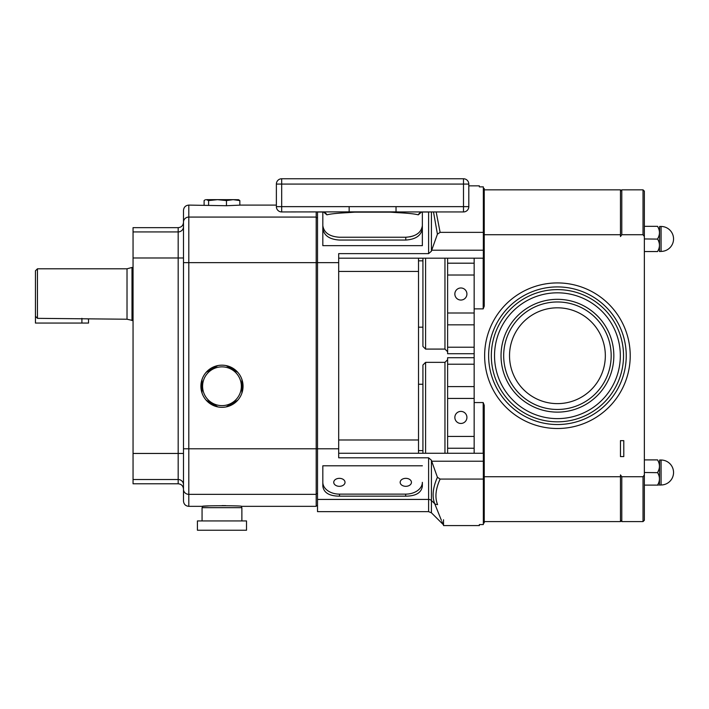 <?xml version="1.0" encoding="UTF-8"?>
<svg xmlns="http://www.w3.org/2000/svg" width="709" height="709" viewBox="0 0 709 709"><rect width="100%" height="100%" fill="white"/><g stroke="black" fill="none" stroke-linecap="round" stroke-linejoin="round"><path stroke-width="1.06" d="M339.381 478.345A5.637 3.988 180 0 0 333.744 482.333A5.637 3.988 180 0 0 339.381 486.321A5.637 3.988 180 0 0 345.026 482.333A5.637 3.988 180 0 0 339.381 478.345M405.805 478.345A5.637 3.988 180 0 0 400.168 482.333A5.637 3.988 180 0 0 405.805 486.321A5.637 3.988 180 0 0 411.442 482.333A5.637 3.988 180 0 0 405.805 478.345M466.921 417.433A6.035 6.035 0 0 0 460.885 411.397A6.035 6.035 0 0 0 454.85 417.433A6.035 6.035 0 0 0 460.885 423.459A6.035 6.035 0 0 0 466.921 417.433M466.921 294.013A6.035 6.035 0 0 0 460.885 287.978A6.035 6.035 0 0 0 454.85 294.013A6.035 6.035 0 0 0 460.885 300.049A6.035 6.035 0 0 0 466.921 294.013M323.791 212.204L326.893 214.836C330.456 213.896 337.121 213.179 346.905 212.7L354.908 212.142L390.278 212.142L398.281 212.7C408.047 213.179 414.712 213.896 418.292 214.836L421.43 212.124M422.36 225.604L422.36 225.604C421.314 232.676 415.784 236.558 405.77 237.24L339.416 237.24C329.41 236.558 323.88 232.676 322.825 225.604L322.825 225.604M422.36 228.422C421.306 235.503 415.775 239.376 405.77 240.05L339.416 240.05C329.393 239.367 323.871 235.494 322.825 228.422M659.485 485.107L661.072 484.983A12.478 12.478 0 0 0 673.55 472.504A12.478 12.478 0 0 1 661.072 484.983L661.072 460.026L659.618 460.026L659.476 485.107M673.55 238.942A12.478 12.478 0 0 0 661.072 226.463L661.072 251.411A12.478 12.478 0 0 0 673.55 238.942A12.478 12.478 0 0 0 661.072 226.463L659.618 226.463L659.476 251.544M644.357 251.544L657.624 251.544C660.052 251.544 660.052 251.544 657.624 251.544C660.052 251.544 660.052 251.544 657.624 251.544L657.624 251.385C660.052 247.326 660.052 243.231 657.624 239.101L644.357 238.942M658.386 485.107L657.624 485.107C660.052 485.107 660.052 485.107 657.624 485.107L657.624 484.947C660.052 480.888 660.052 476.794 657.624 472.664L644.357 472.504M673.55 472.504A12.478 12.478 0 0 0 661.072 460.026M620.464 456.578L623.787 456.578L623.787 440.652L620.464 440.652L620.464 456.578M241.875 520.938L241.875 507.671L202.065 507.671L202.065 520.938M197.421 530.235L246.519 530.235L246.519 520.938L197.421 520.938L197.421 530.235M208.384 505.96L202.393 506.341C201.179 505.544 242.726 505.544 241.547 506.341L241.547 507.671M239.837 200.585L238.561 199.708L233.146 199.663L239.837 200.585L239.837 205.149L226.463 205.725L188.798 205.096L188.798 506.341L202.393 506.341L202.393 507.671M87.393 318.953L86.587 318.784M88.536 319.227L88.536 323.065L35.45 323.065L35.45 316.267L37.444 318.341L127.017 319.227L133.053 320.557M241.352 386.245A19.382 19.382 0 0 0 221.97 366.863A19.382 19.382 0 0 0 202.588 386.245A19.382 19.382 0 0 0 221.97 405.628A19.382 19.382 0 0 0 241.352 386.245M241.929 392.777L241.929 379.492A21.066 21.066 0 0 1 206.142 400.151A21.066 21.066 0 0 1 226.1 365.587A21.066 21.066 0 0 1 241.929 379.492M237.612 372.234L226.1 365.587M217.654 365.693L206.142 372.34M202.012 379.492L202.012 392.999M425.586 258.182L425.586 349.085L422.927 346.435L422.927 258.182M422.927 453.264L422.927 365.011L425.586 362.352L425.586 453.264M35.45 316.267L35.45 270.785L37.444 268.8L127.017 268.8L131.998 267.461L131.998 320.557M127.017 268.8L127.017 319.227M37.444 268.8L37.444 318.341M423.025 178.765L422.467 178.765L423.025 178.765M418.443 233.075L416.112 234.679M413.577 235.858L409.917 236.868M422.36 225.09L422.36 245.66L322.825 245.66L322.825 225.09M317.517 211.947L317.517 511.65L428.608 511.65L428.608 499.428L317.517 499.428M338.689 453.264L483.343 453.264L483.343 461.222L431.692 461.222L431.426 460.256L428.608 457.801L338.689 457.801L338.689 253.636L428.608 253.636L431.426 251.19L431.692 250.215L483.343 250.215L483.343 258.182L338.689 258.182M241.547 506.341L316.196 506.341L316.196 211.947M225.737 505.632L222.077 505.606M188.798 506.341C185.572 506.031 183.799 504.259 183.489 501.033L183.489 210.405C183.799 207.179 185.572 205.415 188.798 205.096M133.053 479.514L178.181 479.514L178.181 483.786L133.053 483.786L133.053 227.66L178.181 227.66C181.398 227.341 183.17 225.577 183.489 222.351M468.809 185.855L479.355 185.855L479.355 186.875L483.343 186.875L483.343 250.215M422.36 465.795L322.825 465.795L322.825 486.223C323.8 492.79 329.366 496.105 339.514 496.158L405.672 496.158C415.811 496.114 421.368 492.799 422.36 486.223L422.36 482.333A16.688 11.796 180 0 1 405.672 494.129L339.514 494.129A16.688 11.796 180 0 1 322.825 482.333L322.825 465.795M436.168 211.947L440.121 232.366L437.418 234.174L431.692 250.215M440.121 232.366L483.343 232.366M483.343 461.222L483.343 524.571L479.355 524.571L479.355 525.591L443.524 525.591L443.524 519.768M431.692 461.222L437.418 477.272L440.121 479.071L483.343 479.071M440.121 479.071C435.627 488.926 434.759 497.39 437.515 504.462L437.595 504.666M437.418 234.174L433.5 211.947M441.432 520.406L434.697 503.665C445.775 531.218 445.775 531.218 434.697 503.665C431.923 496.451 432.827 487.659 437.418 477.272M441.893 521.549L442.478 523.047M431.426 460.256L431.426 500.536L434.697 503.665A3.979 3.421 -22.3 0 0 437.515 504.462M418.514 258.182L418.514 453.264M483.343 188.505L484.238 188.505L484.238 258.182L483.343 258.182M484.238 233.518L483.343 233.518M474.153 258.182L474.153 402.561L483.184 402.561L484.238 405.282L484.238 522.932L483.343 522.932M484.238 453.264L483.343 453.264M484.238 477.928L483.343 477.928M447.618 453.264L447.618 357.708L474.153 357.708M474.153 353.729L447.618 353.729L447.618 258.182M206.354 199.663L208.597 200.585L217.53 199.663L206.354 199.663M233.146 199.663L217.53 199.663L226.463 200.585L233.146 199.663M204.103 205.096L204.103 200.585L205.38 199.708M208.597 205.415L208.597 200.585M226.463 205.725L226.463 200.585M206.328 400.257L217.84 406.904M226.286 406.798L237.799 400.151M484.238 258.182L484.238 306.164L483.184 308.876L483.184 258.182M643.028 234.714L643.028 189.835L644.357 191.164L644.357 236.54L643.028 234.714L621.793 234.714L620.464 236.54L620.464 234.714L484.238 234.714M644.357 474.906L644.357 520.282L643.028 521.602L643.028 476.732L644.357 474.906L644.357 236.54M484.238 521.602L620.464 521.602L620.464 474.906L621.793 476.732L621.793 521.602L643.028 521.602M643.028 476.732L621.793 476.732M474.153 402.561L474.153 453.264M484.238 189.835L620.464 189.835L620.464 234.714M474.153 308.876L483.184 308.876M620.464 476.732L484.238 476.732M643.028 189.835L621.793 189.835L621.793 234.714M644.357 459.893L657.624 459.893C660.052 459.893 660.052 459.893 657.624 459.893C660.052 459.893 660.052 459.893 657.624 459.893L657.624 460.061C660.052 464.182 660.052 468.286 657.624 472.345L657.624 472.504M657.624 485.107L644.357 485.107M644.357 226.331L657.624 226.331C660.052 226.331 660.052 226.331 657.624 226.331C660.052 226.331 660.052 226.331 657.624 226.331L657.624 226.49C660.052 230.62 660.052 234.714 657.624 238.773L657.624 238.942M399.619 211.947L463.5 211.947L463.5 206.638L468.809 206.638L468.809 184.074A5.309 5.309 0 0 0 463.5 178.765L281.686 178.765A5.309 5.309 0 0 0 276.377 184.074L276.377 206.638A5.309 5.309 0 0 0 281.686 211.947L349.156 211.876L349.156 206.638L281.686 206.638L281.686 184.074L463.5 184.074L463.5 206.638L349.156 206.638M468.809 206.638A5.309 5.309 0 0 1 463.5 211.947A5.309 5.309 0 0 0 468.809 206.638M396.03 206.638L396.03 211.876L349.156 211.876A5.309 2.278 85.6 0 1 349.936 212.434M398.281 212.7A5.309 2.384 90 0 1 399.504 211.947L396.03 211.876A5.309 2.278 94.4 0 0 395.259 212.434M326.893 214.836A5.309 4.954 90 0 0 322.489 211.947L324.004 212.204M346.905 212.7A5.309 2.384 90 0 0 345.682 211.947M418.292 214.836A5.309 4.954 90 0 1 422.706 211.947L421.19 212.204M623.53 355.723A66.105 66.105 0 0 0 557.434 289.618A66.105 66.105 0 0 0 491.328 355.723A66.105 66.105 0 0 0 557.434 421.828A66.105 66.105 0 0 0 623.53 355.723M620.331 355.723A62.906 62.906 0 0 0 557.434 292.817A62.906 62.906 0 0 0 494.527 355.723A62.906 62.906 0 0 0 557.434 418.62A62.906 62.906 0 0 0 620.331 355.723M501.033 355.723A56.401 56.401 0 0 0 557.434 412.124A56.401 56.401 0 0 0 613.834 355.723A56.401 56.401 0 0 0 557.434 299.322A56.401 56.401 0 0 0 501.033 355.723M611.176 355.723A53.751 53.751 0 0 0 557.434 301.972A53.751 53.751 0 0 0 503.682 355.723A53.751 53.751 0 0 0 557.434 409.465A53.751 53.751 0 0 0 611.176 355.723M605.335 355.723A47.911 47.911 0 0 0 557.434 307.812A47.911 47.911 0 0 0 509.523 355.723A47.911 47.911 0 0 0 557.434 403.625A47.911 47.911 0 0 0 605.335 355.723M488.625 355.723A68.808 68.808 0 0 0 557.434 424.531A68.808 68.808 0 0 0 626.242 355.723A68.808 68.808 0 0 0 557.434 286.915A68.808 68.808 0 0 0 488.625 355.723M484.637 355.723A72.788 72.788 0 0 0 557.434 428.511A72.788 72.788 0 0 0 630.221 355.723A72.788 72.788 0 0 0 557.434 282.926A72.788 72.788 0 0 0 484.637 355.723M405.77 237.24L405.77 240.05M425.586 349.085L444.96 349.085L444.96 258.182M444.96 453.264L444.96 362.352L447.618 359.702M428.608 253.636L428.608 212.018L422.36 212.018M322.825 212.018L317.517 212.018M338.689 262.649L183.489 262.649M183.489 489.299A5.309 5.06 180 0 0 188.798 494.359L316.196 494.359M183.489 448.788L338.689 448.788M183.489 222.139A5.309 5.06 0 0 1 188.798 217.078L316.196 217.078M133.053 257.987L178.181 257.987L178.181 227.66M133.053 231.923L178.181 231.923A5.309 5.211 0 0 0 183.489 226.712M183.489 484.734A5.309 5.211 180 0 0 178.181 479.514L178.181 257.987L183.489 257.987M133.053 453.45L183.489 453.45M443.524 524.846L431.426 512.82L431.426 500.536A3.979 3.802 0 0 0 428.608 499.428L428.608 457.801M429.362 211.947A3.979 3.802 -0 0 1 428.608 212.018L428.608 211.947M431.426 211.947L431.426 251.19M317.517 217.707L316.196 217.707M317.517 493.73L316.196 493.73M338.689 271.45L418.443 271.45M338.689 439.988L418.443 439.988M339.514 496.158L339.514 494.129M405.672 496.158L405.672 494.129M447.618 364.222L474.153 364.222M447.618 386.609L474.153 386.609M447.618 398.431L474.153 398.431M447.618 436.425L474.153 436.425M447.618 448.248L474.153 448.248M447.618 263.19L474.153 263.19M447.618 275.012L474.153 275.012M447.618 313.006L474.153 313.006M447.618 324.828L474.153 324.828M447.618 347.224L474.153 347.224M81.898 318.341L81.898 323.065M483.184 453.264L483.184 402.561M468.809 184.074L463.5 184.074L463.5 178.765A5.309 5.309 0 0 1 468.809 184.074M281.686 178.765L281.686 184.074L276.377 184.074M276.377 206.638L281.686 206.638L281.686 211.947M422.36 211.964L422.36 225.506M661.072 251.411L659.485 251.544M418.443 327.186L422.927 327.186M418.443 450.605L422.927 450.605M322.71 178.765L322.17 178.765L322.71 178.765M239.837 205.096L276.377 205.096M178.181 483.786C181.398 484.096 183.17 485.869 183.489 489.095M131.998 267.461L133.053 267.461M431.426 512.82L428.608 511.65M317.517 505.677L316.196 505.677M418.443 384.251L422.927 384.251M418.443 260.832L422.927 260.832M425.586 362.352L444.96 362.352M444.96 349.085L447.618 351.735M620.464 191.164L621.793 189.835M620.464 520.282L621.793 521.602M322.825 211.964L322.825 225.506"/></g></svg>
